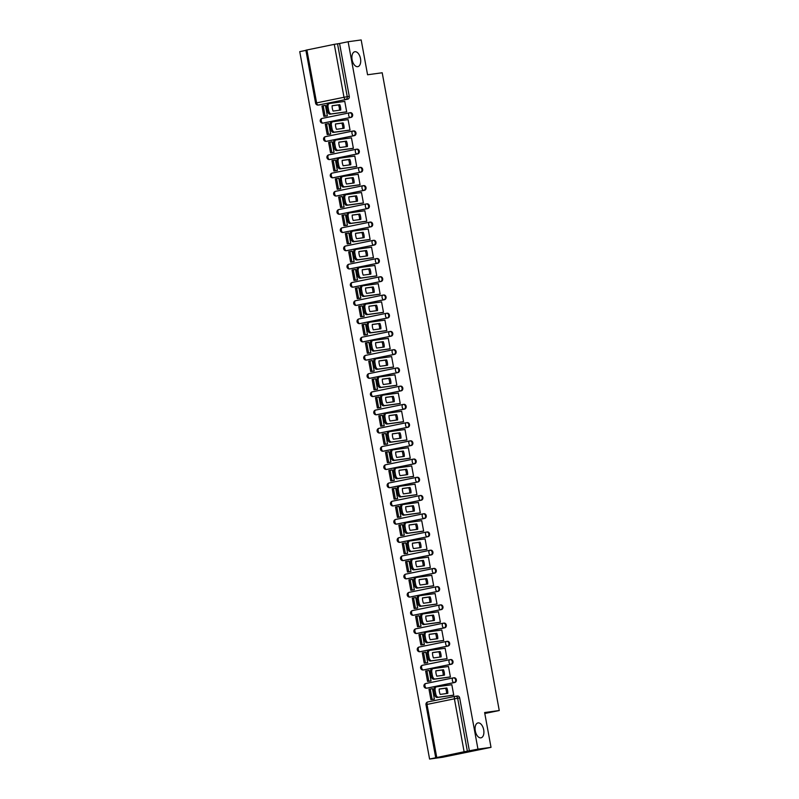 <?xml version="1.0" encoding="UTF-8"?>
<svg xmlns="http://www.w3.org/2000/svg" width="799" height="799" viewBox="0 0 799 799"><rect width="100%" height="100%" fill="white"/><g stroke="black" fill="none" stroke-linecap="round" stroke-linejoin="round"><path stroke-width="1.2" d="M357.682 66.667A7.61 4.235 -101.6 0 1 352.129 59.895A7.61 4.235 -101.6 0 1 354.776 51.735A7.61 4.235 -101.6 0 1 354.936 51.705A7.61 4.235 -101.6 0 1 360.479 58.477A7.61 4.235 -101.6 0 1 357.832 66.637A7.61 4.235 -101.6 0 1 357.682 66.667M480.858 737.847A7.61 4.235 -101.6 0 1 475.315 731.085A7.61 4.235 -101.6 0 1 477.962 722.915A7.61 4.235 -101.6 0 1 478.122 722.895A7.61 4.235 -101.6 0 1 483.665 729.657A7.61 4.235 -101.6 0 1 481.018 737.827A7.61 4.235 -101.6 0 1 480.858 737.847M323.515 123.016A2.377 1.978 -97.8 0 0 323.735 122.986L351.121 117.383A2.377 1.978 -97.8 0 0 350.262 112.709L349.752 112.779M326.861 141.253A2.377 1.978 -97.8 0 0 327.081 141.223L354.466 135.61A2.377 1.978 -97.8 0 0 353.607 130.936L353.098 131.006M330.207 159.48A2.377 1.978 -97.8 0 0 330.426 159.45L357.812 153.847A2.377 1.978 -97.8 0 0 356.953 149.173L356.444 149.233M333.553 177.708A2.377 1.978 -97.8 0 0 333.772 177.678L361.158 172.075A2.377 1.978 -97.8 0 0 360.299 167.4L359.79 167.47M336.898 195.935A2.377 1.978 -97.8 0 0 337.118 195.905L364.504 190.302A2.377 1.978 -97.8 0 0 363.645 185.628L363.136 185.698M340.244 214.162A2.377 1.978 -97.8 0 0 340.464 214.132L367.85 208.529A2.377 1.978 -97.8 0 0 366.991 203.855L366.481 203.925M343.59 232.389A2.377 1.978 -97.8 0 0 343.81 232.359L371.185 226.756A2.377 1.978 -97.8 0 0 370.337 222.082L369.827 222.152M346.936 250.616A2.377 1.978 -97.8 0 0 347.156 250.586L374.531 244.983A2.377 1.978 -97.8 0 0 373.682 240.309L373.173 240.379M350.282 268.854A2.377 1.978 -97.8 0 0 350.501 268.824L377.877 263.211A2.377 1.978 -97.8 0 0 377.028 258.536L376.519 258.606M353.627 287.081A2.377 1.978 -97.8 0 0 353.847 287.051L381.223 281.438A2.377 1.978 -97.8 0 0 380.374 276.764L379.865 276.834M356.973 305.308A2.377 1.978 -97.8 0 0 357.193 305.278L384.569 299.675A2.377 1.978 -97.8 0 0 383.72 295.001L383.21 295.071M360.319 323.535A2.377 1.978 -97.8 0 0 360.539 323.505L387.914 317.902A2.377 1.978 -97.8 0 0 387.056 313.228L386.556 313.298M363.665 341.762A2.377 1.978 -97.8 0 0 363.885 341.732L391.26 336.129A2.377 1.978 -97.8 0 0 390.401 331.455L389.902 331.525M367.011 359.989A2.377 1.978 -97.8 0 0 367.23 359.959L394.606 354.357A2.377 1.978 -97.8 0 0 393.747 349.682L393.248 349.752M370.356 378.217A2.377 1.978 -97.8 0 0 370.576 378.187L397.952 372.584A2.377 1.978 -97.8 0 0 397.093 367.91L396.594 367.979M373.702 396.444A2.377 1.978 -97.8 0 0 373.912 396.424L401.298 390.811A2.377 1.978 -97.8 0 0 400.439 386.137L399.939 386.207M377.048 414.681A2.377 1.978 -97.8 0 0 377.258 414.651L404.644 409.038A2.377 1.978 -97.8 0 0 403.785 404.364L403.285 404.434M380.394 432.908A2.377 1.978 -97.8 0 0 380.604 432.878L407.989 427.275A2.377 1.978 -97.8 0 0 407.13 422.601L406.621 422.671M383.74 451.135A2.377 1.978 -97.8 0 0 383.949 451.105L411.335 445.502A2.377 1.978 -97.8 0 0 410.476 440.828L409.967 440.898M387.086 469.363A2.377 1.978 -97.8 0 0 387.295 469.333L414.681 463.73A2.377 1.978 -97.8 0 0 413.822 459.055L413.313 459.125M390.431 487.59A2.377 1.978 -97.8 0 0 390.641 487.56L418.027 481.957A2.377 1.978 -97.8 0 0 417.168 477.283L416.659 477.353M393.777 505.817A2.377 1.978 -97.8 0 0 393.987 505.787L421.373 500.184A2.377 1.978 -97.8 0 0 420.514 495.51L420.004 495.58M397.123 524.044A2.377 1.978 -97.8 0 0 397.333 524.024L424.718 518.411A2.377 1.978 -97.8 0 0 423.86 513.737L423.35 513.807M400.469 542.281A2.377 1.978 -97.8 0 0 400.679 542.251L428.064 536.638A2.377 1.978 -97.8 0 0 427.205 531.964L426.696 532.034M403.815 560.508A2.377 1.978 -97.8 0 0 404.024 560.479L431.41 554.876A2.377 1.978 -97.8 0 0 430.551 550.201L430.042 550.271M407.16 578.736A2.377 1.978 -97.8 0 0 407.37 578.706L434.756 573.103A2.377 1.978 -97.8 0 0 433.897 568.429L433.388 568.498M410.506 596.963A2.377 1.978 -97.8 0 0 410.716 596.933L438.102 591.33A2.377 1.978 -97.8 0 0 437.243 586.656L436.733 586.726M413.852 615.19A2.377 1.978 -97.8 0 0 414.062 615.16L441.447 609.557A2.377 1.978 -97.8 0 0 440.589 604.883L440.079 604.953M417.198 633.417A2.377 1.978 -97.8 0 0 417.408 633.387L444.793 627.784A2.377 1.978 -97.8 0 0 443.934 623.11L443.425 623.18M420.544 651.644A2.377 1.978 -97.8 0 0 420.753 651.614L448.139 646.011A2.377 1.978 -97.8 0 0 447.28 641.337L446.771 641.407M423.889 669.882A2.377 1.978 -97.8 0 0 424.099 669.852L451.485 664.239A2.377 1.978 -97.8 0 0 450.626 659.565L450.117 659.634M427.235 688.109A2.377 1.978 -97.8 0 0 427.445 688.079L454.831 682.476A2.377 1.978 -97.8 0 0 453.972 677.802L453.462 677.862M305.907 50.377L299.745 51.645L429.582 759.05L464.119 751.749L454.401 698.825L427.016 704.428L436.733 757.362M491.015 747.355L477.962 749.142L348.124 41.738L361.178 39.95L367.57 74.766L382.202 72.769L499.255 710.531L484.623 712.538L491.015 747.355L442.636 757.262L429.582 759.05M306.896 49.947L316.614 102.881L315.585 103.131L305.867 50.197L334.282 44.344L339.565 43.496L349.273 96.419A2.377 1.978 82.2 0 1 347.775 99.156L318.352 105.039A2.377 1.978 82.2 0 1 318.252 105.059L320.279 104.779A2.377 1.978 -97.8 0 0 320.389 104.759M339.565 43.496L348.124 41.738M469.393 750.9L459.685 697.966L454.401 698.825A2.377 1.318 -101.6 0 1 455.24 696.309A2.377 1.318 -101.6 0 1 455.28 696.309A2.377 1.978 82.2 0 1 457.647 698.246L467.365 751.18L477.962 749.142M467.365 751.18L464.119 751.749M452.284 695.41L453.752 695.18L451.815 684.663L450.936 684.843M432.938 699.385L434.396 699.145L432.469 688.628L431.39 688.848M429.592 681.148L431.051 680.918L429.123 670.401L428.044 670.621M448.938 677.172L450.406 676.953L448.469 666.436L447.59 666.616M426.247 662.92L427.705 662.681L425.777 652.164L424.698 652.384M445.592 658.945L447.06 658.726L445.123 648.209L444.244 648.389M422.901 644.693L424.359 644.453L422.431 633.937L421.353 634.156M442.247 640.718L443.715 640.498L441.777 629.982L440.898 630.161M419.555 626.466L421.013 626.226L419.085 615.709L418.007 615.929M438.901 622.491L440.369 622.261L438.431 611.744L437.552 611.934M416.209 608.239L417.667 607.999L415.74 597.482L414.661 597.702M435.555 604.264L437.023 604.034L435.095 593.517L434.207 593.697M412.863 590.012L414.321 589.772L412.394 579.255L411.315 579.475M432.209 586.037L433.677 585.807L431.75 575.29L430.861 575.47M409.517 571.784L410.976 571.545L409.048 561.028L407.969 561.248M428.863 567.809L430.331 567.58L428.404 557.063L427.515 557.243M406.172 553.547L407.63 553.317L405.702 542.801L404.624 543.02M425.517 549.582L426.986 549.352L425.058 538.836L424.169 539.015M402.826 535.32L404.284 535.08L402.356 524.563L401.278 524.793M422.172 531.345L423.64 531.125L421.712 520.608L420.823 520.788M399.48 517.093L400.938 516.853L399.011 506.336L397.932 506.556M418.826 513.118L420.294 512.898L418.366 502.381L417.478 502.561M396.134 498.866L397.592 498.626L395.665 488.109L394.586 488.329M415.48 494.891L416.948 494.661L415.021 484.154L414.132 484.334M392.788 480.638L394.247 480.399L392.319 469.882L391.24 470.102M412.134 476.663L413.602 476.434L411.675 465.917L410.786 466.097M389.443 462.411L390.901 462.172L388.973 451.655L387.895 451.874M408.788 458.436L410.257 458.207L408.329 447.69L407.44 447.869M386.097 444.184L387.555 443.944L385.627 433.428L384.549 433.647M405.443 440.209L406.911 439.979L404.983 429.463L404.094 429.642M382.751 425.947L384.209 425.717L382.282 415.2L381.203 415.42M402.097 421.982L403.565 421.752L401.637 411.235L400.748 411.415M379.405 407.72L380.863 407.48L378.936 396.963L377.857 397.193M398.751 403.745L400.219 403.525L398.292 393.008L397.403 393.188M376.059 389.493L377.518 389.253L375.59 378.736L374.511 378.956M395.405 385.517L396.873 385.298L394.946 374.781L394.057 374.961M372.714 371.265L374.172 371.026L372.244 360.509L371.165 360.729M392.059 367.29L393.527 367.071L391.6 356.554L390.711 356.734M369.368 353.038L370.826 352.798L368.898 342.282L367.82 342.501M388.714 349.063L390.182 348.833L388.254 338.317L387.365 338.506M366.022 334.811L367.48 334.571L365.552 324.054L364.474 324.274M385.378 330.836L386.836 330.606L384.908 320.089L384.019 320.269M362.676 316.584L364.144 316.344L362.207 305.827L361.128 306.047M382.032 312.609L383.49 312.379L381.562 301.862L380.674 302.042M359.33 298.347L360.798 298.117L358.861 287.6L357.782 287.82M378.686 294.382L380.144 294.152L378.217 283.635L377.328 283.815M355.984 280.119L357.453 279.88L355.515 269.363L354.436 269.593M375.34 276.144L376.798 275.925L374.871 265.408L373.982 265.588M352.639 261.892L354.107 261.653L352.169 251.136L351.091 251.355M371.994 257.917L373.453 257.697L371.525 247.181L370.636 247.36M349.293 243.665L350.761 243.425L348.823 232.909L347.745 233.128M368.649 239.69L370.107 239.47L368.179 228.953L367.3 229.133M345.947 225.438L347.415 225.198L345.478 214.681L344.409 214.901M365.303 221.463L366.761 221.233L364.833 210.716L363.954 210.906M342.601 207.211L344.069 206.971L342.132 196.454L341.063 196.674M361.957 203.236L363.415 203.006L361.488 192.489L360.609 192.669M339.255 188.983L340.724 188.744L338.786 178.227L337.717 178.447M358.611 185.008L360.069 184.779L358.142 174.262L357.263 174.442M335.91 170.756L337.378 170.517L335.44 160L334.372 160.219M355.265 166.781L356.724 166.552L354.796 156.035L353.917 156.214M332.564 152.519L334.032 152.279L332.094 141.773L331.026 141.992M351.92 148.544L353.378 148.324L351.45 137.808L350.571 137.987M329.218 134.292L330.686 134.052L328.749 123.535L327.68 123.755M348.574 130.317L350.032 130.097L348.104 119.58L347.225 119.76M325.872 116.065L327.34 115.825L325.413 105.308L324.334 105.528M345.228 112.09L346.686 111.87L344.759 101.353L343.88 101.533M484.803 713.497L499.255 710.531M459.685 697.966A2.377 1.978 -97.8 0 0 457.318 696.029L455.5 696.279M451.825 684.723L436.474 686.82A3.566 1.988 78.4 0 0 436.404 686.84A3.566 1.988 78.4 0 0 435.155 690.596L435.775 693.991A3.566 1.988 -101.6 0 0 438.381 697.227L453.742 695.12M439.2 689.028A7.371 4.095 78.4 0 0 440.179 694.401L447.8 693.362A7.371 4.095 -101.6 0 0 446.821 687.979L439.2 689.028M432.479 688.698L428.993 689.257L430.901 699.654L433.827 699.255M430.252 688.998L432.159 699.405L430.901 699.654M434.386 699.095L432.159 699.405M436.334 686.85L435.215 687.08A3.566 1.988 78.4 0 0 435.145 687.09A3.566 1.988 78.4 0 0 433.897 690.855L434.516 694.241A3.566 1.988 -101.6 0 0 437.133 697.477L453.373 695.26M439.19 689.118L445.562 688.239A7.371 4.095 -101.6 0 1 446.551 693.532M445.562 688.239L446.821 687.979M448.479 666.496L433.128 668.593A3.566 1.988 78.4 0 0 433.058 668.603A3.566 1.988 78.4 0 0 431.81 672.368L432.429 675.754A3.566 1.988 -101.6 0 0 435.036 679L450.396 676.893M435.854 670.8A7.371 4.095 78.4 0 0 436.833 676.174L444.454 675.135A7.371 4.095 -101.6 0 0 443.475 669.752L435.854 670.8M429.133 670.471L425.647 671.03L427.555 681.427L430.481 681.028M426.906 670.77L428.813 681.177L427.555 681.427M431.041 680.868L428.813 681.177M432.988 668.623L431.869 668.853A3.566 1.988 78.4 0 0 431.8 668.863A3.566 1.988 78.4 0 0 430.551 672.628L431.17 676.014A3.566 1.988 -101.6 0 0 433.787 679.25L450.027 677.033M435.845 670.88L442.217 670.011A7.371 4.095 -101.6 0 1 443.205 675.305M442.217 670.011L443.475 669.752M445.143 648.269L429.782 650.366A3.566 1.988 78.4 0 0 429.712 650.376A3.566 1.988 78.4 0 0 428.464 654.141L429.083 657.527A3.566 1.988 -101.6 0 0 431.7 660.763L447.05 658.666M432.509 652.573A7.371 4.095 78.4 0 0 433.487 657.947L441.108 656.898A7.371 4.095 -101.6 0 0 440.129 651.525L432.509 652.573M425.787 652.244L422.301 652.803L424.209 663.2L427.135 662.8M423.56 652.543L425.468 662.94L424.209 663.2M427.695 662.641L425.468 662.94M429.642 650.396L428.524 650.626A3.566 1.988 78.4 0 0 428.454 650.636A3.566 1.988 78.4 0 0 427.205 654.401L427.825 657.787A3.566 1.988 -101.6 0 0 430.441 661.023L446.681 658.795M432.499 652.653L438.871 651.784A7.371 4.095 -101.6 0 1 439.859 657.078M438.871 651.784L440.129 651.525M441.797 630.031L426.436 632.139A3.566 1.988 78.4 0 0 426.366 632.149A3.566 1.988 78.4 0 0 425.118 635.914L425.737 639.3A3.566 1.988 -101.6 0 0 428.354 642.536L443.705 640.438M429.163 634.346A7.371 4.095 78.4 0 0 430.152 639.719L437.762 638.671A7.371 4.095 -101.6 0 0 436.783 633.297L429.163 634.346M422.441 634.006L418.956 634.576L420.863 644.973L423.79 644.573M420.214 634.316L422.122 644.713L420.863 644.973M424.349 644.413L422.122 644.713M426.296 632.169L425.178 632.399A3.566 1.988 78.4 0 0 425.108 632.409A3.566 1.988 78.4 0 0 423.86 636.174L424.479 639.56A3.566 1.988 -101.6 0 0 427.095 642.796L443.335 640.568M429.153 634.426L435.525 633.557A7.371 4.095 -101.6 0 1 436.514 638.84M435.525 633.557L436.783 633.297M438.451 611.804L423.09 613.912A3.566 1.988 78.4 0 0 423.021 613.922A3.566 1.988 78.4 0 0 421.772 617.687L422.391 621.073A3.566 1.988 -101.6 0 0 425.008 624.309L440.359 622.211M425.817 616.109A7.371 4.095 78.4 0 0 426.806 621.492L434.426 620.443A7.371 4.095 -101.6 0 0 433.438 615.07L425.817 616.109M419.095 615.779L415.61 616.349L417.517 626.746L420.444 626.346M416.868 616.089L418.776 626.486L417.517 626.746M421.003 626.186L418.776 626.486M422.951 613.942L421.842 614.171A3.566 1.988 78.4 0 0 421.762 614.181A3.566 1.988 78.4 0 0 420.514 617.947L421.133 621.332A3.566 1.988 -101.6 0 0 423.75 624.568L439.989 622.341M425.807 616.199L432.179 615.33A7.371 4.095 -101.6 0 1 433.168 620.613M432.179 615.33L433.438 615.07M435.105 593.577L419.745 595.684A3.566 1.988 78.4 0 0 419.675 595.694A3.566 1.988 78.4 0 0 418.426 599.46L419.046 602.846A3.566 1.988 -101.6 0 0 421.662 606.081L437.013 603.974M422.471 597.882A7.371 4.095 78.4 0 0 423.46 603.255L431.08 602.216A7.371 4.095 -101.6 0 0 430.092 596.843L422.471 597.882M415.75 597.552L412.264 598.111L414.172 608.518L417.098 608.119M413.522 597.862L415.43 608.259L414.172 608.518M417.657 607.949L415.43 608.259M419.605 595.714L418.496 595.934A3.566 1.988 78.4 0 0 418.416 595.954A3.566 1.988 78.4 0 0 417.168 599.709L417.787 603.105A3.566 1.988 -101.6 0 0 420.404 606.341L436.644 604.114M422.461 597.972L428.833 597.103A7.371 4.095 -101.6 0 1 429.822 602.386M428.833 597.103L430.092 596.843M431.76 575.35L416.409 577.457A3.566 1.988 78.4 0 0 416.329 577.467A3.566 1.988 78.4 0 0 415.081 581.233L415.7 584.618A3.566 1.988 -101.6 0 0 418.316 587.854L433.667 585.747M419.125 579.655A7.371 4.095 78.4 0 0 420.114 585.028L427.735 583.989A7.371 4.095 -101.6 0 0 426.746 578.616L419.125 579.655M412.404 579.325L408.918 579.884L410.826 590.291L413.752 589.882M410.177 579.635L412.084 590.032L410.826 590.291M414.311 589.722L412.084 590.032M416.259 577.477L415.15 577.707A3.566 1.988 78.4 0 0 415.071 577.727A3.566 1.988 78.4 0 0 413.822 581.482L414.441 584.878A3.566 1.988 -101.6 0 0 417.058 588.114L433.298 585.887M419.115 579.744L425.487 578.866A7.371 4.095 -101.6 0 1 426.476 584.159M425.487 578.866L426.746 578.616M428.414 557.123L413.063 559.22A3.566 1.988 78.4 0 0 412.983 559.24A3.566 1.988 78.4 0 0 411.735 562.995L412.354 566.391A3.566 1.988 -101.6 0 0 414.971 569.627L430.321 567.52M415.78 561.427A7.371 4.095 78.4 0 0 416.768 566.801L424.389 565.762A7.371 4.095 -101.6 0 0 423.4 560.389L415.78 561.427M409.058 561.098L405.572 561.657L407.48 572.054L410.406 571.655M406.831 561.397L408.738 571.804L407.48 572.054M410.966 571.495L408.738 571.804M412.913 559.25L411.805 559.48A3.566 1.988 78.4 0 0 411.725 559.49A3.566 1.988 78.4 0 0 410.476 563.255L411.095 566.641A3.566 1.988 -101.6 0 0 413.712 569.877L429.952 567.66M415.78 561.517L422.142 560.638A7.371 4.095 -101.6 0 1 423.13 565.932M422.142 560.638L423.4 560.389M425.068 538.896L409.717 540.993A3.566 1.988 78.4 0 0 409.637 541.003A3.566 1.988 78.4 0 0 408.389 544.768L409.008 548.164A3.566 1.988 -101.6 0 0 411.625 551.4L426.976 549.293M412.434 543.2A7.371 4.095 78.4 0 0 413.423 548.573L421.043 547.535A7.371 4.095 -101.6 0 0 420.054 542.151L412.434 543.2M405.712 542.871L402.227 543.43L404.134 553.827L407.061 553.427M403.485 543.17L405.393 553.577L404.134 553.827M407.62 553.268L405.393 553.577M409.567 541.023L408.459 541.253A3.566 1.988 78.4 0 0 408.379 541.263A3.566 1.988 78.4 0 0 407.13 545.028L407.75 548.414A3.566 1.988 -101.6 0 0 410.366 551.65L426.606 549.432M412.434 543.28L418.796 542.411A7.371 4.095 -101.6 0 1 419.785 547.705M418.796 542.411L420.054 542.151M421.722 520.668L406.371 522.766A3.566 1.988 78.4 0 0 406.292 522.776A3.566 1.988 78.4 0 0 405.043 526.541L405.662 529.927A3.566 1.988 -101.6 0 0 408.279 533.163L423.63 531.065M409.088 524.973A7.371 4.095 78.4 0 0 410.077 530.346L417.697 529.298A7.371 4.095 -101.6 0 0 416.708 523.924L409.088 524.973M402.366 524.643L398.881 525.203L400.788 535.6L403.715 535.2M400.139 524.943L402.047 535.34L400.788 535.6M404.274 535.04L402.047 535.34M406.222 522.796L405.113 523.025A3.566 1.988 78.4 0 0 405.033 523.035A3.566 1.988 78.4 0 0 403.785 526.801L404.404 530.186A3.566 1.988 -101.6 0 0 407.021 533.422L423.26 531.195M409.088 525.053L415.45 524.184A7.371 4.095 -101.6 0 1 416.439 529.477M415.45 524.184L416.708 523.924M418.376 502.441L403.026 504.539A3.566 1.988 78.4 0 0 402.946 504.549A3.566 1.988 78.4 0 0 401.697 508.314L402.316 511.7A3.566 1.988 -101.6 0 0 404.933 514.936L420.284 512.838M405.742 506.746A7.371 4.095 78.4 0 0 406.731 512.119L414.351 511.07A7.371 4.095 -101.6 0 0 413.363 505.697L405.742 506.746M399.021 506.406L395.535 506.975L397.443 517.372L400.369 516.973M396.793 506.716L398.701 517.113L397.443 517.372M400.928 516.813L398.701 517.113M402.876 504.569L401.767 504.798A3.566 1.988 78.4 0 0 401.687 504.808A3.566 1.988 78.4 0 0 400.439 508.573L401.058 511.959A3.566 1.988 -101.6 0 0 403.675 515.195L419.914 512.968M405.742 506.826L412.104 505.957A7.371 4.095 -101.6 0 1 413.093 511.24M412.104 505.957L413.363 505.697M415.031 484.204L399.68 486.311A3.566 1.988 78.4 0 0 399.6 486.321A3.566 1.988 78.4 0 0 398.351 490.087L398.971 493.472A3.566 1.988 -101.6 0 0 401.587 496.708L416.938 494.611M402.396 488.509A7.371 4.095 78.4 0 0 403.385 493.892L411.006 492.843A7.371 4.095 -101.6 0 0 410.017 487.47L402.396 488.509M395.675 488.179L392.189 488.748L394.097 499.145L397.023 498.746M393.448 488.489L395.355 498.886L394.097 499.145M397.582 498.586L395.355 498.886M399.53 486.341L398.421 486.571A3.566 1.988 78.4 0 0 398.351 486.581A3.566 1.988 78.4 0 0 397.093 490.346L397.712 493.732A3.566 1.988 -101.6 0 0 400.329 496.968L416.569 494.741M402.396 488.598L408.758 487.73A7.371 4.095 -101.6 0 1 409.747 493.013M408.758 487.73L410.017 487.47M411.685 465.977L396.334 468.084A3.566 1.988 78.4 0 0 396.254 468.094A3.566 1.988 78.4 0 0 395.006 471.859L395.625 475.245A3.566 1.988 -101.6 0 0 398.242 478.481L413.592 476.374M399.051 470.281A7.371 4.095 78.4 0 0 400.039 475.655L407.66 474.616A7.371 4.095 -101.6 0 0 406.671 469.243L399.051 470.281M392.329 469.952L388.843 470.511L390.751 480.918L393.677 480.519M390.102 470.261L392.009 480.658L390.751 480.918M394.237 480.349L392.009 480.658M396.184 468.114L395.076 468.334A3.566 1.988 78.4 0 0 395.006 468.354A3.566 1.988 78.4 0 0 393.747 472.109L394.366 475.505A3.566 1.988 -101.6 0 0 396.983 478.741L413.223 476.514M399.051 470.371L405.413 469.502A7.371 4.095 -101.6 0 1 406.401 474.786M405.413 469.502L406.671 469.243M408.339 447.75L392.988 449.857A3.566 1.988 78.4 0 0 392.918 449.867A3.566 1.988 78.4 0 0 391.66 453.632L392.279 457.018A3.566 1.988 -101.6 0 0 394.896 460.254L410.247 458.147M395.705 452.054A7.371 4.095 78.4 0 0 396.694 457.428L404.314 456.389A7.371 4.095 -101.6 0 0 403.325 451.016L395.705 452.054M388.983 451.725L385.498 452.284L387.405 462.691L390.331 462.281M386.756 452.034L388.664 462.431L387.405 462.691M390.891 462.122L388.664 462.431M392.838 449.877L391.73 450.107A3.566 1.988 78.4 0 0 391.66 450.127A3.566 1.988 78.4 0 0 390.401 453.882L391.021 457.278A3.566 1.988 -101.6 0 0 393.637 460.514L409.887 458.286M395.705 452.144L402.067 451.265A7.371 4.095 -101.6 0 1 403.056 456.559M402.067 451.265L403.325 451.016M404.993 429.522L389.642 431.62A3.566 1.988 78.4 0 0 389.572 431.64A3.566 1.988 78.4 0 0 388.314 435.395L388.933 438.791A3.566 1.988 -101.6 0 0 391.55 442.027L406.901 439.919M392.359 433.827A7.371 4.095 78.4 0 0 393.348 439.2L400.968 438.162A7.371 4.095 -101.6 0 0 399.979 432.788L392.359 433.827M385.637 433.497L382.152 434.057L384.059 444.454L386.996 444.054M383.41 433.797L385.318 444.204L384.059 444.454M387.545 443.894L385.318 444.204M389.493 431.65L388.384 431.879A3.566 1.988 78.4 0 0 388.314 431.889A3.566 1.988 78.4 0 0 387.056 435.655L387.675 439.041A3.566 1.988 -101.6 0 0 390.292 442.276L406.541 440.059M392.359 433.917L398.721 433.038A7.371 4.095 -101.6 0 1 399.71 438.331M398.721 433.038L399.979 432.788M401.647 411.295L386.297 413.393A3.566 1.988 78.4 0 0 386.227 413.413A3.566 1.988 78.4 0 0 384.968 417.168L385.587 420.564A3.566 1.988 -101.6 0 0 388.204 423.8L403.555 421.692M389.013 415.6A7.371 4.095 78.4 0 0 390.002 420.973L397.622 419.934A7.371 4.095 -101.6 0 0 396.634 414.551L389.013 415.6M382.292 415.27L378.806 415.83L380.714 426.227L383.65 425.827M380.064 415.57L381.972 425.977L380.714 426.227M384.209 425.667L381.972 425.977M386.147 413.423L385.038 413.652A3.566 1.988 78.4 0 0 384.968 413.662A3.566 1.988 78.4 0 0 383.71 417.428L384.329 420.813A3.566 1.988 -101.6 0 0 386.946 424.049L403.195 421.832M389.013 415.68L395.375 414.811A7.371 4.095 -101.6 0 1 396.364 420.104M395.375 414.811L396.634 414.551M398.302 393.068L382.951 395.165A3.566 1.988 78.4 0 0 382.881 395.175A3.566 1.988 78.4 0 0 381.622 398.941L382.242 402.326A3.566 1.988 -101.6 0 0 384.858 405.562L400.209 403.465M385.667 397.373A7.371 4.095 78.4 0 0 386.656 402.746L394.277 401.697A7.371 4.095 -101.6 0 0 393.288 396.324L385.667 397.373M378.946 397.043L375.46 397.602L377.368 407.999L380.304 407.6M376.719 397.343L378.626 407.74L377.368 407.999M380.863 407.44L378.626 407.74M382.801 395.195L381.692 395.425A3.566 1.988 78.4 0 0 381.622 395.435A3.566 1.988 78.4 0 0 380.364 399.2L380.983 402.586A3.566 1.988 -101.6 0 0 383.6 405.822L399.85 403.595M385.667 397.453L392.029 396.584A7.371 4.095 -101.6 0 1 393.018 401.877M392.029 396.584L393.288 396.324M394.956 374.841L379.605 376.938A3.566 1.988 78.4 0 0 379.535 376.948A3.566 1.988 78.4 0 0 378.277 380.714L378.896 384.099A3.566 1.988 -101.6 0 0 381.513 387.335L396.863 385.238M382.322 379.145A7.371 4.095 78.4 0 0 383.31 384.519L390.931 383.47A7.371 4.095 -101.6 0 0 389.942 378.097L382.322 379.145M375.6 378.806L372.114 379.375L374.022 389.772L376.958 389.373M373.373 379.116L375.28 389.512L374.022 389.772M377.518 389.213L375.28 389.512M379.465 376.968L378.346 377.198A3.566 1.988 78.4 0 0 378.277 377.208A3.566 1.988 78.4 0 0 377.018 380.973L377.637 384.359A3.566 1.988 -101.6 0 0 380.254 387.595L396.504 385.368M382.322 379.225L388.684 378.356A7.371 4.095 -101.6 0 1 389.672 383.65M388.684 378.356L389.942 378.097M391.61 356.604L376.259 358.711A3.566 1.988 78.4 0 0 376.189 358.721A3.566 1.988 78.4 0 0 374.931 362.486L375.55 365.872A3.566 1.988 -101.6 0 0 378.167 369.108L393.517 367.011M378.976 360.908A7.371 4.095 78.4 0 0 379.964 366.292L387.585 365.243A7.371 4.095 -101.6 0 0 386.596 359.87L378.976 360.908M372.254 360.579L368.768 361.148L370.676 371.545L373.612 371.145M370.027 360.888L371.935 371.285L370.676 371.545M374.172 370.986L371.935 371.285M376.119 358.741L375.001 358.971A3.566 1.988 78.4 0 0 374.931 358.981A3.566 1.988 78.4 0 0 373.672 362.746L374.292 366.132A3.566 1.988 -101.6 0 0 376.908 369.368L393.158 367.141M378.976 360.998L385.338 360.129A7.371 4.095 -101.6 0 1 386.326 365.413M385.338 360.129L386.596 359.87M388.264 338.377L372.913 340.484A3.566 1.988 78.4 0 0 372.843 340.494A3.566 1.988 78.4 0 0 371.585 344.259L372.204 347.645A3.566 1.988 -101.6 0 0 374.821 350.881L390.172 348.783M375.63 342.681A7.371 4.095 78.4 0 0 376.619 348.064L384.239 347.016A7.371 4.095 -101.6 0 0 383.25 341.642L375.63 342.681M368.918 342.352L365.423 342.921L367.33 353.318L370.267 352.918M366.681 342.661L368.589 353.058L367.33 353.318M370.826 352.749L368.589 353.058M372.773 340.514L371.655 340.744A3.566 1.988 78.4 0 0 371.585 340.754A3.566 1.988 78.4 0 0 370.327 344.519L370.956 347.905A3.566 1.988 -101.6 0 0 373.562 351.141L389.812 348.913M375.63 342.771L381.992 341.902A7.371 4.095 -101.6 0 1 382.981 347.185M381.992 341.902L383.25 341.642M384.918 320.149L369.567 322.257A3.566 1.988 78.4 0 0 369.498 322.267A3.566 1.988 78.4 0 0 368.239 326.032L368.858 329.418A3.566 1.988 -101.6 0 0 371.475 332.654L386.826 330.546M372.284 324.454A7.371 4.095 78.4 0 0 373.273 329.827L380.893 328.788A7.371 4.095 -101.6 0 0 379.905 323.415L372.284 324.454M365.572 324.124L362.077 324.684L363.984 335.091L366.921 334.691M363.335 324.434L365.243 334.831L363.984 335.091M367.48 334.521L365.243 334.831M369.428 322.287L368.309 322.506A3.566 1.988 78.4 0 0 368.239 322.526A3.566 1.988 78.4 0 0 366.981 326.282L367.61 329.677A3.566 1.988 -101.6 0 0 370.217 332.913L386.466 330.686M372.284 324.544L378.646 323.665A7.371 4.095 -101.6 0 1 379.635 328.958M378.646 323.665L379.905 323.415M381.572 301.922L366.222 304.019A3.566 1.988 78.4 0 0 366.152 304.039A3.566 1.988 78.4 0 0 364.893 307.795L365.513 311.191A3.566 1.988 -101.6 0 0 368.129 314.426L383.48 312.319M368.938 306.227A7.371 4.095 78.4 0 0 369.927 311.6L377.547 310.561A7.371 4.095 -101.6 0 0 376.559 305.188L368.938 306.227M362.227 305.897L358.731 306.456L360.639 316.863L363.575 316.454M359.989 306.197L361.897 316.604L360.639 316.863M364.134 316.294L361.897 316.604M366.082 304.049L364.963 304.279A3.566 1.988 78.4 0 0 364.893 304.289A3.566 1.988 78.4 0 0 363.635 308.054L364.264 311.45A3.566 1.988 -101.6 0 0 366.871 314.686L383.121 312.459M368.938 306.317L375.3 305.438A7.371 4.095 -101.6 0 1 376.289 310.731M375.3 305.438L376.559 305.188M378.227 283.695L362.876 285.792A3.566 1.988 78.4 0 0 362.806 285.812A3.566 1.988 78.4 0 0 361.548 289.568L362.177 292.963A3.566 1.988 -101.6 0 0 364.783 296.199L380.134 294.092M365.592 288A7.371 4.095 78.4 0 0 366.581 293.373L374.202 292.334A7.371 4.095 -101.6 0 0 373.213 286.951L365.592 288M358.881 287.67L355.385 288.229L357.293 298.626L360.229 298.227M356.644 287.97L358.551 298.377L357.293 298.626M360.788 298.067L358.551 298.377M362.736 285.822L361.617 286.052A3.566 1.988 78.4 0 0 361.548 286.062A3.566 1.988 78.4 0 0 360.289 289.827L360.918 293.213A3.566 1.988 -101.6 0 0 363.525 296.449L379.775 294.232M365.592 288.079L371.954 287.211A7.371 4.095 -101.6 0 1 372.943 292.504M371.954 287.211L373.213 286.951M374.881 265.468L359.53 267.565A3.566 1.988 78.4 0 0 359.46 267.575A3.566 1.988 78.4 0 0 358.202 271.34L358.831 274.726A3.566 1.988 -101.6 0 0 361.438 277.962L376.788 275.865M362.247 269.772A7.371 4.095 78.4 0 0 363.235 275.146L370.856 274.097A7.371 4.095 -101.6 0 0 369.867 268.724L362.247 269.772M355.535 269.443L352.039 270.002L353.957 280.399L356.883 280M353.298 269.742L355.205 280.139L353.957 280.399M357.443 279.84L355.205 280.139M359.39 267.595L358.272 267.825A3.566 1.988 78.4 0 0 358.202 267.835A3.566 1.988 78.4 0 0 356.943 271.6L357.572 274.986A3.566 1.988 -101.6 0 0 360.179 278.222L376.429 275.995M362.247 269.852L368.609 268.983A7.371 4.095 -101.6 0 1 369.597 274.277M368.609 268.983L369.867 268.724M371.535 247.241L356.184 249.338A3.566 1.988 78.4 0 0 356.114 249.348A3.566 1.988 78.4 0 0 354.856 253.113L355.485 256.499A3.566 1.988 -101.6 0 0 358.092 259.735L373.443 257.638M358.901 251.545A7.371 4.095 78.4 0 0 359.89 256.918L367.51 255.87A7.371 4.095 -101.6 0 0 366.521 250.496L358.901 251.545M352.189 251.206L348.694 251.775L350.611 262.172L353.538 261.772M349.952 251.515L351.86 261.912L350.611 262.172M354.097 261.613L351.86 261.912M356.044 249.368L354.926 249.598A3.566 1.988 78.4 0 0 354.856 249.608A3.566 1.988 78.4 0 0 353.597 253.373L354.227 256.759A3.566 1.988 -101.6 0 0 356.833 259.995L373.083 257.767M358.901 251.625L365.263 250.756A7.371 4.095 -101.6 0 1 366.252 256.05M365.263 250.756L366.521 250.496M368.189 229.003L352.838 231.111A3.566 1.988 78.4 0 0 352.768 231.121A3.566 1.988 78.4 0 0 351.51 234.886L352.139 238.272A3.566 1.988 -101.6 0 0 354.746 241.508L370.097 239.41M355.555 233.308A7.371 4.095 78.4 0 0 356.544 238.691L364.164 237.643A7.371 4.095 -101.6 0 0 363.175 232.269L355.555 233.308M348.843 232.978L345.348 233.548L347.265 243.945L350.192 243.545M346.606 233.288L348.524 243.685L347.265 243.945M350.751 243.385L348.524 243.685M352.699 231.141L351.58 231.37A3.566 1.988 78.4 0 0 351.51 231.38A3.566 1.988 78.4 0 0 350.252 235.146L350.881 238.531A3.566 1.988 -101.6 0 0 353.488 241.767L369.737 239.54M355.555 233.398L361.917 232.529A7.371 4.095 -101.6 0 1 362.906 237.812M361.917 232.529L363.175 232.269M364.843 210.776L349.493 212.884A3.566 1.988 78.4 0 0 349.423 212.894A3.566 1.988 78.4 0 0 348.164 216.659L348.793 220.045A3.566 1.988 -101.6 0 0 351.4 223.281L366.751 221.183M352.209 215.081A7.371 4.095 78.4 0 0 353.198 220.464L360.818 219.415A7.371 4.095 -101.6 0 0 359.83 214.042L352.209 215.081M345.498 214.751L342.002 215.321L343.92 225.718L346.846 225.318M343.26 215.061L345.178 225.458L343.92 225.718M347.405 225.148L345.178 225.458M349.353 212.914L348.234 213.143A3.566 1.988 78.4 0 0 348.164 213.153A3.566 1.988 78.4 0 0 346.906 216.919L347.535 220.304A3.566 1.988 -101.6 0 0 350.142 223.54L366.391 221.313M352.209 215.171L358.571 214.302A7.371 4.095 -101.6 0 1 359.56 219.585M358.571 214.302L359.83 214.042M361.498 192.549L346.147 194.656A3.566 1.988 78.4 0 0 346.077 194.666A3.566 1.988 78.4 0 0 344.818 198.432L345.448 201.817A3.566 1.988 -101.6 0 0 348.054 205.053L363.405 202.946M348.863 196.854A7.371 4.095 78.4 0 0 349.852 202.227L357.473 201.188A7.371 4.095 -101.6 0 0 356.484 195.815L348.863 196.854M342.152 196.524L338.666 197.083L340.574 207.49L343.5 207.091M339.915 196.834L341.832 207.231L340.574 207.49M344.059 206.921L341.832 207.231M346.007 194.686L344.888 194.906A3.566 1.988 78.4 0 0 344.818 194.926A3.566 1.988 78.4 0 0 343.56 198.681L344.189 202.077A3.566 1.988 -101.6 0 0 346.796 205.313L363.046 203.086M348.863 196.944L355.225 196.075A7.371 4.095 -101.6 0 1 356.214 201.358M355.225 196.075L356.484 195.815M358.152 174.322L342.801 176.429A3.566 1.988 78.4 0 0 342.731 176.439A3.566 1.988 78.4 0 0 341.473 180.194L342.102 183.59A3.566 1.988 -101.6 0 0 344.709 186.826L360.059 184.719M345.518 178.626A7.371 4.095 78.4 0 0 346.506 184L354.127 182.961A7.371 4.095 -101.6 0 0 353.138 177.588L345.518 178.626M338.806 178.297L335.32 178.856L337.228 189.263L340.154 188.854M336.569 178.606L338.486 189.003L337.228 189.263M340.714 188.694L338.486 189.003M342.661 176.449L341.543 176.679A3.566 1.988 78.4 0 0 341.473 176.699A3.566 1.988 78.4 0 0 340.214 180.454L340.843 183.85A3.566 1.988 -101.6 0 0 343.45 187.086L359.7 184.859M345.518 178.716L351.88 177.837A7.371 4.095 -101.6 0 1 352.868 183.131M351.88 177.837L353.138 177.588M354.806 156.095L339.455 158.192A3.566 1.988 78.4 0 0 339.385 158.212A3.566 1.988 78.4 0 0 338.127 161.967L338.756 165.363A3.566 1.988 -101.6 0 0 341.363 168.599L356.714 166.492M342.172 160.399A7.371 4.095 78.4 0 0 343.161 165.773L350.781 164.734A7.371 4.095 -101.6 0 0 349.792 159.351L342.172 160.399M335.46 160.07L331.975 160.629L333.882 171.026L336.808 170.626M333.233 160.369L335.141 170.776L333.882 171.026M337.368 170.467L335.141 170.776M339.315 158.222L338.197 158.452A3.566 1.988 78.4 0 0 338.127 158.462A3.566 1.988 78.4 0 0 336.868 162.227L337.498 165.613A3.566 1.988 -101.6 0 0 340.104 168.849L356.354 166.631M342.172 160.489L348.534 159.61A7.371 4.095 -101.6 0 1 349.523 164.904M348.534 159.61L349.792 159.351M351.46 137.867L336.109 139.965A3.566 1.988 78.4 0 0 336.039 139.975A3.566 1.988 78.4 0 0 334.781 143.74L335.41 147.126A3.566 1.988 -101.6 0 0 338.017 150.362L353.368 148.264M338.826 142.172A7.371 4.095 78.4 0 0 339.815 147.545L347.435 146.507A7.371 4.095 -101.6 0 0 346.446 141.123L338.826 142.172M332.114 141.842L328.629 142.402L330.536 152.799L333.463 152.399M329.887 142.142L331.795 152.539L330.536 152.799M334.022 152.239L331.795 152.539M335.97 139.995L334.851 140.225A3.566 1.988 78.4 0 0 334.781 140.234A3.566 1.988 78.4 0 0 333.523 144L334.152 147.386A3.566 1.988 -101.6 0 0 336.759 150.621L353.008 148.404M338.826 142.252L345.188 141.383A7.371 4.095 -101.6 0 1 346.187 146.676M345.188 141.383L346.446 141.123M348.114 119.64L332.764 121.738A3.566 1.988 78.4 0 0 332.694 121.748A3.566 1.988 78.4 0 0 331.435 125.513L332.064 128.899A3.566 1.988 -101.6 0 0 334.671 132.135L350.022 130.037M335.48 123.945A7.371 4.095 78.4 0 0 336.469 129.318L344.089 128.269A7.371 4.095 -101.6 0 0 343.101 122.896L335.48 123.945M328.769 123.615L325.283 124.175L327.191 134.572L330.117 134.172M326.541 123.915L328.449 134.312L327.191 134.572M330.676 134.012L328.449 134.312M332.624 121.768L331.505 121.997A3.566 1.988 78.4 0 0 331.435 122.007A3.566 1.988 78.4 0 0 330.187 125.773L330.806 129.158A3.566 1.988 -101.6 0 0 333.413 132.394L349.662 130.167M335.48 124.025L341.842 123.156A7.371 4.095 -101.6 0 1 342.841 128.449M341.842 123.156L343.101 122.896M344.769 101.403L329.418 103.51A3.566 1.988 78.4 0 0 329.348 103.52A3.566 1.988 78.4 0 0 328.089 107.286L328.719 110.671A3.566 1.988 -101.6 0 0 331.325 113.907L346.676 111.81M332.134 105.718A7.371 4.095 78.4 0 0 333.123 111.091L340.744 110.042A7.371 4.095 -101.6 0 0 339.755 104.669L332.134 105.718M325.423 105.378L321.937 105.947L323.845 116.344L326.771 115.945M323.196 105.688L325.103 116.085L323.845 116.344M327.33 115.785L325.103 116.085M329.278 103.54L328.159 103.77A3.566 1.988 78.4 0 0 328.089 103.78A3.566 1.988 78.4 0 0 326.841 107.545L327.46 110.931A3.566 1.988 -101.6 0 0 330.067 114.167L346.317 111.94M332.134 105.798L338.496 104.929A7.371 4.095 -101.6 0 1 339.495 110.212M338.496 104.929L339.755 104.669M349.443 112.829L322.157 118.412A2.377 1.318 78.4 0 0 322.107 118.422L349.493 112.819A2.377 1.318 78.4 0 0 349.493 112.819A2.377 1.978 82.2 0 1 350.391 117.483L323.016 123.086A2.377 1.978 82.2 0 1 322.906 123.106L323.625 123.006M351.121 117.383L350.391 117.483A2.377 1.318 -101.6 0 1 348.654 115.326A2.377 1.318 78.4 0 1 349.493 112.819A2.377 2.377 0 0 1 349.642 112.789L350.362 112.689M352.788 131.056L325.503 136.649A2.377 1.318 78.4 0 0 325.453 136.649L352.838 131.046A2.377 1.318 78.4 0 0 352.838 131.046A2.377 1.978 82.2 0 1 353.737 135.71L326.362 141.323A2.377 1.978 82.2 0 1 326.252 141.333L326.971 141.233M354.466 135.61L353.737 135.71A2.377 1.318 -101.6 0 1 351.999 133.553A2.377 1.318 78.4 0 1 352.838 131.046A2.377 2.377 0 0 1 352.988 131.016L353.707 130.926M356.134 149.283L328.848 154.876A2.377 1.318 78.4 0 0 328.798 154.876L356.184 149.273A2.377 1.318 78.4 0 0 356.184 149.273A2.377 1.978 82.2 0 1 357.083 153.937L329.707 159.55A2.377 1.978 82.2 0 1 329.597 159.56L330.317 159.47M357.812 153.847L357.083 153.937A2.377 1.318 -101.6 0 1 355.345 151.78A2.377 1.318 78.4 0 1 356.184 149.273A2.377 2.377 0 0 1 356.334 149.253L357.053 149.153M359.48 167.52L332.194 173.103A2.377 1.318 78.4 0 0 332.144 173.113L359.53 167.5A2.377 1.318 78.4 0 0 359.53 167.5A2.377 1.978 82.2 0 1 360.429 172.175L333.053 177.778A2.377 1.978 82.2 0 1 332.943 177.797L333.662 177.698M361.158 172.075L360.429 172.175A2.377 1.318 -101.6 0 1 358.691 170.017A2.377 1.318 78.4 0 1 359.53 167.5A2.377 2.377 0 0 1 359.68 167.48L360.399 167.381M362.826 185.748L335.54 191.331A2.377 1.318 78.4 0 0 335.49 191.341L362.876 185.738A2.377 1.318 78.4 0 0 362.876 185.738A2.377 1.978 82.2 0 1 363.775 190.402L336.399 196.005A2.377 1.978 82.2 0 1 336.289 196.025L337.008 195.925M364.504 190.302L363.775 190.402A2.377 1.318 -101.6 0 1 362.037 188.244A2.377 1.318 78.4 0 1 362.876 185.738A2.377 2.377 0 0 1 363.026 185.708L363.745 185.608M366.172 203.975L338.886 209.558A2.377 1.318 78.4 0 0 338.836 209.568L366.222 203.965A2.377 1.318 78.4 0 0 366.222 203.965A2.377 1.978 82.2 0 1 367.121 208.629L339.735 214.232A2.377 1.978 82.2 0 1 339.635 214.252L340.354 214.152M367.85 208.529L367.121 208.629A2.377 1.318 -101.6 0 1 365.383 206.472A2.377 1.318 78.4 0 1 366.222 203.965A2.377 2.377 0 0 1 366.371 203.935L367.091 203.835M369.518 222.202L342.232 227.785A2.377 1.318 78.4 0 0 342.182 227.795L369.567 222.192A2.377 1.318 78.4 0 0 369.567 222.192A2.377 1.978 82.2 0 1 370.466 226.856L343.081 232.459A2.377 1.978 82.2 0 1 342.981 232.479L343.7 232.379M371.185 226.756L370.466 226.856A2.377 1.318 -101.6 0 1 368.729 224.699A2.377 1.318 78.4 0 1 369.567 222.192A2.377 2.377 0 0 1 369.717 222.162L370.436 222.062M372.863 240.429L345.577 246.012A2.377 1.318 78.4 0 0 345.528 246.022L372.913 240.419A2.377 1.318 78.4 0 0 372.913 240.419A2.377 1.978 82.2 0 1 373.812 245.083L346.426 250.686A2.377 1.978 82.2 0 1 346.327 250.706L347.046 250.606M374.531 244.983L373.812 245.083A2.377 1.318 -101.6 0 1 372.074 242.926A2.377 1.318 78.4 0 1 372.913 240.419A2.377 2.377 0 0 1 373.063 240.389L373.782 240.289M376.209 258.656L348.923 264.239A2.377 1.318 78.4 0 0 348.873 264.249L376.259 258.646A2.377 1.318 78.4 0 0 376.259 258.646A2.377 1.978 82.2 0 1 377.158 263.31L349.772 268.913A2.377 1.978 82.2 0 1 349.672 268.933L350.391 268.834M377.877 263.211L377.158 263.31A2.377 1.318 -101.6 0 1 375.42 261.153A2.377 1.318 78.4 0 1 376.259 258.646A2.377 2.377 0 0 1 376.409 258.616L377.128 258.526M379.555 276.883L352.259 282.476A2.377 1.318 78.4 0 0 352.219 282.476L379.595 276.873A2.377 1.318 78.4 0 1 379.645 276.863A2.377 1.978 82.2 0 1 380.504 281.538L353.118 287.151A2.377 1.978 82.2 0 1 353.018 287.161L353.737 287.071M381.223 281.438L380.504 281.538A2.377 1.318 -101.6 0 1 378.766 279.38A2.377 1.318 78.4 0 1 379.595 276.873A2.377 2.377 0 0 1 379.755 276.853L380.474 276.754M382.901 295.111L355.605 300.704A2.377 1.318 78.4 0 0 355.565 300.714L382.941 295.101A2.377 1.318 78.4 0 1 382.991 295.101A2.377 1.978 82.2 0 1 383.85 299.775L356.464 305.378A2.377 1.978 82.2 0 1 356.364 305.398L357.083 305.298M384.569 299.675L383.85 299.775A2.377 1.318 -101.6 0 1 382.112 297.618A2.377 1.318 78.4 0 1 382.941 295.101A2.377 2.377 0 0 1 383.101 295.081L383.82 294.981M386.247 313.348L358.951 318.931A2.377 1.318 78.4 0 0 358.911 318.941L386.287 313.328A2.377 1.318 78.4 0 1 386.336 313.328A2.377 1.978 82.2 0 1 387.195 318.002L359.81 323.605A2.377 1.978 82.2 0 1 359.71 323.625L360.429 323.525M387.914 317.902L387.195 318.002A2.377 1.318 -101.6 0 1 385.458 315.845A2.377 1.318 78.4 0 1 386.287 313.328A2.377 2.377 0 0 1 386.446 313.308L387.165 313.208M363.885 341.732L363.155 341.832A2.377 1.318 78.4 0 1 361.418 339.675A2.377 1.318 78.4 0 1 362.257 337.168A2.377 1.318 78.4 0 1 362.297 337.158L389.592 331.575A2.377 1.318 78.4 0 1 389.682 331.555A2.377 1.978 82.2 0 1 390.541 336.229L363.155 341.832A2.377 1.978 82.2 0 1 363.056 341.852L363.775 341.752M391.26 336.129L390.541 336.229A2.377 1.318 -101.6 0 1 388.803 334.072A2.377 1.318 78.4 0 1 389.632 331.565L362.257 337.168A2.377 2.377 0 0 0 360.389 339.895A2.377 2.377 0 0 0 363.056 341.852M367.23 359.959L366.501 360.059A2.377 1.318 78.4 0 1 364.763 357.902A2.377 1.318 78.4 0 1 365.602 355.395A2.377 1.318 78.4 0 1 365.642 355.385L392.938 349.802A2.377 1.318 78.4 0 1 393.028 349.782A2.377 1.978 82.2 0 1 393.887 354.456L366.501 360.059A2.377 1.978 82.2 0 1 366.401 360.079L367.121 359.979M394.606 354.357L393.887 354.456A2.377 1.318 -101.6 0 1 392.149 352.299A2.377 1.318 78.4 0 1 392.978 349.792L365.602 355.395A2.377 2.377 0 0 0 363.735 358.122A2.377 2.377 0 0 0 366.401 360.079M370.576 378.187L369.847 378.287A2.377 1.318 78.4 0 1 368.109 376.129A2.377 1.318 78.4 0 1 368.948 373.622A2.377 1.318 78.4 0 1 368.988 373.612L396.284 368.029A2.377 1.318 78.4 0 1 396.374 368.009A2.377 1.978 82.2 0 1 397.233 372.684L369.847 378.287A2.377 1.978 82.2 0 1 369.747 378.307L370.466 378.207M397.952 372.584L397.233 372.684A2.377 1.318 -101.6 0 1 395.495 370.526A2.377 1.318 78.4 0 1 396.324 368.019L368.948 373.622A2.377 2.377 0 0 0 367.081 376.349A2.377 2.377 0 0 0 369.747 378.307M373.912 396.424L373.193 396.514A2.377 1.318 78.4 0 1 371.455 394.356A2.377 1.318 78.4 0 1 372.294 391.85A2.377 1.318 78.4 0 1 372.334 391.84L399.63 386.257A2.377 1.318 78.4 0 1 399.72 386.237A2.377 1.978 82.2 0 1 400.579 390.911L373.193 396.514A2.377 1.978 82.2 0 1 373.093 396.534L373.812 396.434M401.298 390.811L400.579 390.911A2.377 1.318 -101.6 0 1 398.841 388.753A2.377 1.318 78.4 0 1 399.67 386.247L372.294 391.85A2.377 2.377 0 0 0 370.426 394.576A2.377 2.377 0 0 0 373.093 396.534M377.258 414.651L376.539 414.751A2.377 1.318 78.4 0 1 374.801 412.594A2.377 1.318 78.4 0 1 375.64 410.077A2.377 1.318 78.4 0 1 375.68 410.077L402.976 404.484A2.377 1.318 78.4 0 1 403.066 404.464A2.377 1.978 82.2 0 1 403.924 409.138L376.539 414.751A2.377 1.978 82.2 0 1 376.439 414.761L377.158 414.671M404.644 409.038L403.924 409.138A2.377 1.318 -101.6 0 1 402.187 406.981A2.377 1.318 78.4 0 1 403.016 404.474L375.64 410.077A2.377 2.377 0 0 0 373.772 412.813A2.377 2.377 0 0 0 376.439 414.761M380.604 432.878L379.885 432.978A2.377 1.318 78.4 0 1 378.147 430.821A2.377 1.318 78.4 0 1 378.986 428.314A2.377 1.318 78.4 0 1 379.026 428.304L406.321 422.711A2.377 1.318 78.4 0 1 406.411 422.691A2.377 1.978 82.2 0 1 407.27 427.365L379.885 432.978A2.377 1.978 82.2 0 1 379.785 432.998L380.504 432.898M407.989 427.275L407.27 427.365A2.377 1.318 -101.6 0 1 405.532 425.208A2.377 1.318 78.4 0 1 406.361 422.701L378.986 428.314A2.377 2.377 0 0 0 377.118 431.041A2.377 2.377 0 0 0 379.785 432.998M383.949 451.105L383.23 451.205A2.377 1.318 78.4 0 1 381.493 449.048A2.377 1.318 78.4 0 1 382.322 446.541A2.377 1.318 78.4 0 1 382.371 446.531L409.667 440.948A2.377 1.318 78.4 0 1 409.757 440.928A2.377 1.978 82.2 0 1 410.616 445.602L383.23 451.205A2.377 1.978 82.2 0 1 383.13 451.225L383.85 451.125M411.335 445.502L410.616 445.602A2.377 1.318 -101.6 0 1 408.878 443.445A2.377 1.318 78.4 0 1 409.707 440.928L382.322 446.541A2.377 2.377 0 0 0 380.464 449.268A2.377 2.377 0 0 0 383.13 451.225M387.295 469.333L386.576 469.432A2.377 1.318 78.4 0 1 384.838 467.275A2.377 1.318 78.4 0 1 385.667 464.768A2.377 1.318 78.4 0 1 385.717 464.758L413.013 459.175A2.377 1.318 78.4 0 1 413.103 459.155A2.377 1.978 82.2 0 1 413.962 463.829L386.576 469.432A2.377 1.978 82.2 0 1 386.466 469.452L387.195 469.353M414.681 463.73L413.962 463.829A2.377 1.318 -101.6 0 1 412.224 461.672A2.377 1.318 78.4 0 1 413.053 459.165L385.667 464.768A2.377 2.377 0 0 0 383.81 467.495A2.377 2.377 0 0 0 386.466 469.452M416.349 477.403L389.063 482.986A2.377 1.318 78.4 0 0 389.013 482.996L416.399 477.393A2.377 1.318 78.4 0 1 416.449 477.383A2.377 1.978 82.2 0 1 417.308 482.057L389.922 487.66A2.377 1.978 82.2 0 1 389.812 487.68L390.541 487.58M418.027 481.957L417.308 482.057A2.377 1.318 -101.6 0 1 415.57 479.899A2.377 1.318 78.4 0 1 416.399 477.393A2.377 2.377 0 0 1 416.559 477.363L417.278 477.263M419.695 495.63L392.409 501.213A2.377 1.318 78.4 0 0 392.359 501.223L419.745 495.62A2.377 1.318 78.4 0 1 419.795 495.61A2.377 1.978 82.2 0 1 420.654 500.284L393.268 505.887A2.377 1.978 82.2 0 1 393.158 505.907L393.887 505.807M421.373 500.184L420.654 500.284A2.377 1.318 -101.6 0 1 418.916 498.127A2.377 1.318 78.4 0 1 419.745 495.62A2.377 2.377 0 0 1 419.904 495.59L420.624 495.49M423.041 513.857L395.755 519.44A2.377 1.318 78.4 0 0 395.705 519.45L423.09 513.847A2.377 1.318 78.4 0 1 423.14 513.837A2.377 1.978 82.2 0 1 423.999 518.511L396.614 524.114A2.377 1.978 82.2 0 1 396.504 524.134L397.233 524.034M424.718 518.411L423.999 518.511A2.377 1.318 -101.6 0 1 422.262 516.354A2.377 1.318 78.4 0 1 423.09 513.847A2.377 2.377 0 0 1 423.25 513.817L423.969 513.717M426.386 532.084L399.101 537.677A2.377 1.318 78.4 0 0 399.051 537.677L426.436 532.074A2.377 1.318 78.4 0 1 426.486 532.064A2.377 1.978 82.2 0 1 427.345 536.738L399.959 542.351A2.377 1.978 82.2 0 1 399.85 542.361L400.579 542.261M428.064 536.638L427.345 536.738A2.377 1.318 -101.6 0 1 425.597 534.581A2.377 1.318 78.4 0 1 426.436 532.074A2.377 2.377 0 0 1 426.596 532.054L427.315 531.954M429.732 550.311L402.446 555.904A2.377 1.318 78.4 0 0 402.396 555.914L429.782 550.301A2.377 1.318 78.4 0 1 429.832 550.291A2.377 1.978 82.2 0 1 430.691 554.965L403.305 560.578A2.377 1.978 82.2 0 1 403.195 560.598L403.924 560.499M431.41 554.876L430.691 554.965A2.377 1.318 -101.6 0 1 428.943 552.808A2.377 1.318 78.4 0 1 429.782 550.301A2.377 2.377 0 0 1 429.942 550.281L430.661 550.181M433.078 568.548L405.792 574.131A2.377 1.318 78.4 0 0 405.742 574.141L433.128 568.528A2.377 1.318 78.4 0 1 433.178 568.528A2.377 1.978 82.2 0 1 434.037 573.203L406.651 578.806A2.377 1.978 82.2 0 1 406.541 578.826L407.27 578.726M434.756 573.103L434.037 573.203A2.377 1.318 -101.6 0 1 432.289 571.045A2.377 1.318 78.4 0 1 433.128 568.528A2.377 2.377 0 0 1 433.288 568.508L434.007 568.409M436.424 586.776L409.138 592.359A2.377 1.318 78.4 0 0 409.088 592.369L436.474 586.766A2.377 1.318 78.4 0 1 436.524 586.756A2.377 1.978 82.2 0 1 437.383 591.43L409.997 597.033A2.377 1.978 82.2 0 1 409.887 597.053L410.616 596.953M438.102 591.33L437.383 591.43A2.377 1.318 -101.6 0 1 435.635 589.272A2.377 1.318 78.4 0 1 436.474 586.766A2.377 2.377 0 0 1 436.634 586.736L437.353 586.636M439.77 605.003L412.484 610.586A2.377 1.318 78.4 0 0 412.434 610.596L439.82 604.993A2.377 1.318 78.4 0 1 439.869 604.983A2.377 1.978 82.2 0 1 440.728 609.657L413.343 615.26A2.377 1.978 82.2 0 1 413.233 615.28L413.962 615.18M441.447 609.557L440.728 609.657A2.377 1.318 -101.6 0 1 438.981 607.5A2.377 1.318 78.4 0 1 439.82 604.993A2.377 2.377 0 0 1 439.969 604.963L440.698 604.863M443.115 623.23L415.83 628.813A2.377 1.318 78.4 0 0 415.78 628.823L443.165 623.22A2.377 1.318 78.4 0 1 443.215 623.21A2.377 1.978 82.2 0 1 444.074 627.884L416.688 633.487A2.377 1.978 82.2 0 1 416.579 633.507L417.308 633.407M444.793 627.784L444.074 627.884A2.377 1.318 -101.6 0 1 442.326 625.727A2.377 1.318 78.4 0 1 443.165 623.22A2.377 2.377 0 0 1 443.315 623.19L444.044 623.09M446.461 641.457L419.175 647.04A2.377 1.318 78.4 0 0 419.125 647.05L446.511 641.447A2.377 1.318 78.4 0 1 446.561 641.437A2.377 1.978 82.2 0 1 447.42 646.111L420.034 651.714A2.377 1.978 82.2 0 1 419.924 651.734L420.644 651.634M448.139 646.011L447.42 646.111A2.377 1.318 -101.6 0 1 445.672 643.954A2.377 1.318 78.4 0 1 446.511 641.447A2.377 2.377 0 0 1 446.661 641.417L447.39 641.317M449.807 659.684L422.521 665.277A2.377 1.318 78.4 0 0 422.471 665.277L449.857 659.674A2.377 1.318 78.4 0 1 449.907 659.664A2.377 1.978 82.2 0 1 450.766 664.339L423.38 669.952A2.377 1.978 82.2 0 1 423.27 669.962L423.989 669.862M451.485 664.239L450.766 664.339A2.377 1.318 -101.6 0 1 449.018 662.181A2.377 1.318 78.4 0 1 449.857 659.674A2.377 2.377 0 0 1 450.007 659.644L450.736 659.555M453.153 677.912L425.867 683.505A2.377 1.318 78.4 0 0 425.817 683.505L453.203 677.902A2.377 1.318 78.4 0 1 453.253 677.892A2.377 1.978 82.2 0 1 454.112 682.566L426.726 688.179A2.377 1.978 82.2 0 1 426.616 688.189L427.335 688.099M454.831 682.476L454.112 682.566A2.377 1.318 -101.6 0 1 452.364 680.408A2.377 1.318 78.4 0 1 453.203 677.902A2.377 2.377 0 0 1 453.353 677.882L454.082 677.782M347.775 99.156L318.352 105.039A2.377 1.318 78.4 0 1 316.614 102.881L343.999 97.278L334.282 44.344M457.428 696.009L455.39 696.289A2.377 2.377 0 0 0 455.24 696.309L427.855 701.921A2.377 2.377 0 0 0 425.987 704.678L427.016 704.428A2.377 1.318 -101.6 0 1 427.855 701.921A2.377 1.318 -101.6 0 1 427.904 701.912L455.19 696.329M323.735 122.986L323.016 123.086A2.377 1.318 78.4 0 1 321.268 120.929A2.377 1.318 78.4 0 1 322.107 118.422A2.377 2.377 0 0 0 320.239 121.148A2.377 2.377 0 0 0 322.906 123.106M327.081 141.223L326.362 141.323A2.377 1.318 78.4 0 1 324.614 139.166A2.377 1.318 78.4 0 1 325.453 136.649A2.377 2.377 0 0 0 323.585 139.386A2.377 2.377 0 0 0 326.252 141.333M330.426 159.45L329.707 159.55A2.377 1.318 78.4 0 1 327.96 157.393A2.377 1.318 78.4 0 1 328.798 154.876A2.377 2.377 0 0 0 326.931 157.613A2.377 2.377 0 0 0 329.597 159.56M333.772 177.678L333.053 177.778A2.377 1.318 78.4 0 1 331.305 175.62A2.377 1.318 78.4 0 1 332.144 173.113A2.377 2.377 0 0 0 330.277 175.84A2.377 2.377 0 0 0 332.943 177.797M337.118 195.905L336.399 196.005A2.377 1.318 78.4 0 1 334.651 193.847A2.377 1.318 78.4 0 1 335.49 191.341A2.377 2.377 0 0 0 333.622 194.067A2.377 2.377 0 0 0 336.289 196.025M340.464 214.132L339.735 214.232A2.377 1.318 78.4 0 1 337.997 212.075A2.377 1.318 78.4 0 1 338.836 209.568A2.377 2.377 0 0 0 336.968 212.294A2.377 2.377 0 0 0 339.635 214.252M343.81 232.359L343.081 232.459A2.377 1.318 78.4 0 1 341.343 230.302A2.377 1.318 78.4 0 1 342.182 227.795A2.377 2.377 0 0 0 340.314 230.521A2.377 2.377 0 0 0 342.981 232.479M347.156 250.586L346.426 250.686A2.377 1.318 78.4 0 1 344.689 248.529A2.377 1.318 78.4 0 1 345.528 246.022A2.377 2.377 0 0 0 343.66 248.749A2.377 2.377 0 0 0 346.327 250.706M350.501 268.824L349.772 268.913A2.377 1.318 78.4 0 1 348.034 266.756A2.377 1.318 78.4 0 1 348.873 264.249A2.377 2.377 0 0 0 347.006 266.986A2.377 2.377 0 0 0 349.672 268.933M353.847 287.051L353.118 287.151A2.377 1.318 78.4 0 1 351.38 284.993A2.377 1.318 78.4 0 1 352.219 282.476A2.377 2.377 0 0 0 350.352 285.213A2.377 2.377 0 0 0 353.018 287.161M357.193 305.278L356.464 305.378A2.377 1.318 78.4 0 1 354.726 303.221A2.377 1.318 78.4 0 1 355.565 300.714A2.377 2.377 0 0 0 353.697 303.44A2.377 2.377 0 0 0 356.364 305.398M360.539 323.505L359.81 323.605A2.377 1.318 78.4 0 1 358.072 321.448A2.377 1.318 78.4 0 1 358.911 318.941A2.377 2.377 0 0 0 357.043 321.667A2.377 2.377 0 0 0 359.71 323.625M390.641 487.56L389.922 487.66A2.377 1.318 78.4 0 1 388.184 485.502A2.377 1.318 78.4 0 1 389.013 482.996A2.377 2.377 0 0 0 387.155 485.722A2.377 2.377 0 0 0 389.812 487.68M393.987 505.787L393.268 505.887A2.377 1.318 78.4 0 1 391.53 503.73A2.377 1.318 78.4 0 1 392.359 501.223A2.377 2.377 0 0 0 390.501 503.949A2.377 2.377 0 0 0 393.158 505.907M397.333 524.024L396.614 524.114A2.377 1.318 78.4 0 1 394.876 521.957A2.377 1.318 78.4 0 1 395.705 519.45A2.377 2.377 0 0 0 393.837 522.176A2.377 2.377 0 0 0 396.504 524.134M400.679 542.251L399.959 542.351A2.377 1.318 78.4 0 1 398.222 540.194A2.377 1.318 78.4 0 1 399.051 537.677A2.377 2.377 0 0 0 397.183 540.414A2.377 2.377 0 0 0 399.85 542.361M404.024 560.479L403.305 560.578A2.377 1.318 78.4 0 1 401.567 558.421A2.377 1.318 78.4 0 1 402.396 555.914A2.377 2.377 0 0 0 400.529 558.641A2.377 2.377 0 0 0 403.195 560.598M407.37 578.706L406.651 578.806A2.377 1.318 78.4 0 1 404.913 576.648A2.377 1.318 78.4 0 1 405.742 574.141A2.377 2.377 0 0 0 403.875 576.868A2.377 2.377 0 0 0 406.541 578.826M410.716 596.933L409.997 597.033A2.377 1.318 78.4 0 1 408.259 594.875A2.377 1.318 78.4 0 1 409.088 592.369A2.377 2.377 0 0 0 407.22 595.095A2.377 2.377 0 0 0 409.887 597.053M414.062 615.16L413.343 615.26A2.377 1.318 78.4 0 1 411.605 613.103A2.377 1.318 78.4 0 1 412.434 610.596A2.377 2.377 0 0 0 410.566 613.322A2.377 2.377 0 0 0 413.233 615.28M417.408 633.387L416.688 633.487A2.377 1.318 78.4 0 1 414.951 631.33A2.377 1.318 78.4 0 1 415.78 628.823A2.377 2.377 0 0 0 413.912 631.55A2.377 2.377 0 0 0 416.579 633.507M420.753 651.614L420.034 651.714A2.377 1.318 78.4 0 1 418.296 649.557A2.377 1.318 78.4 0 1 419.125 647.05A2.377 2.377 0 0 0 417.258 649.777A2.377 2.377 0 0 0 419.924 651.734M424.099 669.852L423.38 669.952A2.377 1.318 78.4 0 1 421.642 667.794A2.377 1.318 78.4 0 1 422.471 665.277A2.377 2.377 0 0 0 420.604 668.014A2.377 2.377 0 0 0 423.27 669.962M427.445 688.079L426.726 688.179A2.377 1.318 78.4 0 1 424.988 686.021A2.377 1.318 78.4 0 1 425.817 683.505A2.377 2.377 0 0 0 423.949 686.241A2.377 2.377 0 0 0 426.616 688.189M349.273 96.419L347.245 96.699A2.377 1.978 82.2 0 1 345.737 99.436A2.377 1.318 78.4 0 1 343.999 97.278L347.245 96.699L337.528 43.765M437.133 697.477L438.381 697.227M433.897 690.855L435.155 690.596M434.516 694.241L435.775 693.991M433.787 679.25L435.036 679M430.551 672.628L431.81 672.368M431.17 676.014L432.429 675.754M430.441 661.023L431.7 660.763M427.205 654.401L428.464 654.141M427.825 657.787L429.083 657.527M427.095 642.796L428.354 642.536M423.86 636.174L425.118 635.914M424.479 639.56L425.737 639.3M423.75 624.568L425.008 624.309M420.514 617.947L421.772 617.687M421.133 621.332L422.391 621.073M420.404 606.341L421.662 606.081M417.168 599.709L418.426 599.46M417.787 603.105L419.046 602.846M417.058 588.114L418.316 587.854M413.822 581.482L415.081 581.233M414.441 584.878L415.7 584.618M413.712 569.877L414.971 569.627M410.476 563.255L411.735 562.995M411.095 566.641L412.354 566.391M410.366 551.65L411.625 551.4M407.13 545.028L408.389 544.768M407.75 548.414L409.008 548.164M407.021 533.422L408.279 533.163M403.785 526.801L405.043 526.541M404.404 530.186L405.662 529.927M403.675 515.195L404.933 514.936M400.439 508.573L401.697 508.314M401.058 511.959L402.316 511.7M400.329 496.968L401.587 496.708M397.093 490.346L398.351 490.087M397.712 493.732L398.971 493.472M396.983 478.741L398.242 478.481M393.747 472.109L395.006 471.859M394.366 475.505L395.625 475.245M393.637 460.514L394.896 460.254M390.401 453.882L391.66 453.632M391.021 457.278L392.279 457.018M390.292 442.276L391.55 442.027M387.056 435.655L388.314 435.395M387.675 439.041L388.933 438.791M386.946 424.049L388.204 423.8M383.71 417.428L384.968 417.168M384.329 420.813L385.587 420.564M383.6 405.822L384.858 405.562M380.364 399.2L381.622 398.941M380.983 402.586L382.242 402.326M380.254 387.595L381.513 387.335M377.018 380.973L378.277 380.714M377.637 384.359L378.896 384.099M376.908 369.368L378.167 369.108M373.672 362.746L374.931 362.486M374.292 366.132L375.55 365.872M373.562 351.141L374.821 350.881M370.327 344.519L371.585 344.259M370.956 347.905L372.204 347.645M370.217 332.913L371.475 332.654M366.981 326.282L368.239 326.032M367.61 329.677L368.858 329.418M366.871 314.686L368.129 314.426M363.635 308.054L364.893 307.795M364.264 311.45L365.513 311.191M363.525 296.449L364.783 296.199M360.289 289.827L361.548 289.568M360.918 293.213L362.177 292.963M360.179 278.222L361.438 277.962M356.943 271.6L358.202 271.34M357.572 274.986L358.831 274.726M356.833 259.995L358.092 259.735M353.597 253.373L354.856 253.113M354.227 256.759L355.485 256.499M353.488 241.767L354.746 241.508M350.252 235.146L351.51 234.886M350.881 238.531L352.139 238.272M350.142 223.54L351.4 223.281M346.906 216.919L348.164 216.659M347.535 220.304L348.793 220.045M346.796 205.313L348.054 205.053M343.56 198.681L344.818 198.432M344.189 202.077L345.448 201.817M343.45 187.086L344.709 186.826M340.214 180.454L341.473 180.194M340.843 183.85L342.102 183.59M340.104 168.849L341.363 168.599M336.868 162.227L338.127 161.967M337.498 165.613L338.756 165.363M336.759 150.621L338.017 150.362M333.523 144L334.781 143.74M334.152 147.386L335.41 147.126M333.413 132.394L334.671 132.135M330.187 125.773L331.435 125.513M330.806 129.158L332.064 128.899M330.067 114.167L331.325 113.907M326.841 107.545L328.089 107.286M327.46 110.931L328.719 110.671M413.932 459.035L413.213 459.135A2.377 2.377 0 0 0 413.053 459.165M410.586 440.808L409.867 440.908A2.377 2.377 0 0 0 409.707 440.928M407.24 422.581L406.521 422.681A2.377 2.377 0 0 0 406.361 422.701M403.894 404.354L403.175 404.454A2.377 2.377 0 0 0 403.016 404.474M400.549 386.127L399.83 386.217A2.377 2.377 0 0 0 399.67 386.247M397.203 367.89L396.484 367.989A2.377 2.377 0 0 0 396.324 368.019M393.857 349.662L393.138 349.762A2.377 2.377 0 0 0 392.978 349.792M390.511 331.435L389.792 331.535A2.377 2.377 0 0 0 389.632 331.565M315.585 103.131A2.377 2.377 0 0 0 318.252 105.059M425.987 704.678L435.705 757.612M435.145 687.09L436.404 686.84M431.8 668.863L433.058 668.603M428.454 650.636L429.712 650.376M425.108 632.409L426.366 632.149M421.762 614.181L423.021 613.922M418.416 595.954L419.675 595.694M415.071 577.727L416.329 577.467M411.725 559.49L412.983 559.24M408.379 541.263L409.637 541.003M405.033 523.035L406.292 522.776M401.687 504.808L402.946 504.549M398.351 486.581L399.6 486.321M395.006 468.354L396.254 468.094M391.66 450.127L392.918 449.867M388.314 431.889L389.572 431.64M384.968 413.662L386.227 413.413M381.622 395.435L382.881 395.175M378.277 377.208L379.535 376.948M374.931 358.981L376.189 358.721M371.585 340.754L372.843 340.494M368.239 322.526L369.498 322.267M364.893 304.289L366.152 304.039M361.548 286.062L362.806 285.812M358.202 267.835L359.46 267.575M354.856 249.608L356.114 249.348M351.51 231.38L352.768 231.121M348.164 213.153L349.423 212.894M344.818 194.926L346.077 194.666M341.473 176.699L342.731 176.439M338.127 158.462L339.385 158.212M334.781 140.234L336.039 139.975M331.435 122.007L332.694 121.748M328.089 103.78L329.348 103.52"/></g></svg>
